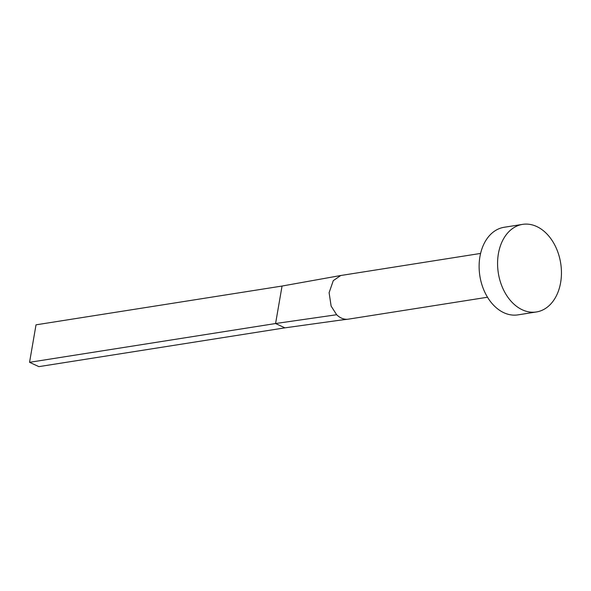 <?xml version="1.0" encoding="UTF-8"?>
<svg xmlns="http://www.w3.org/2000/svg" width="591" height="591" viewBox="0 0 591 591"><rect width="100%" height="100%" fill="white"/><g stroke="black" fill="none" stroke-linecap="round" stroke-linejoin="round"><path stroke-width="0.89" d="M487.501 297.229L348.439 319.147A22.17 15.787 -99 0 1 347.922 319.221A22.17 15.787 -99 0 1 346.496 319.288A22.17 15.787 -99 0 1 341.391 318.076A22.17 15.787 -99 0 1 336.656 314.73L331.123 306.101L329.106 292.693L333.28 280.636L340.741 275.509L480.594 253.428M536.414 311.959L517.96 314.87A44.34 31.574 -99 0 1 503.864 312.72A44.34 31.574 -99 0 1 479.116 266.201A44.34 31.574 -99 0 1 504.153 227.276L522.607 224.366A44.34 31.574 -99 0 1 536.702 226.516A44.34 31.574 -99 0 1 561.45 273.035A44.34 31.574 -99 0 1 536.414 311.959A44.34 31.574 -99 0 1 522.318 309.81A44.34 31.574 -99 0 1 497.57 263.291A44.34 31.574 -99 0 1 522.607 224.366M346.496 319.288L284.914 327.85L275.576 323.528L282.055 286.044L340.741 275.509M336.656 314.73L275.576 323.528L29.55 362.313L36.021 324.828L282.055 286.044M29.55 362.313L38.888 366.634L284.914 327.85M347.922 319.221L339.515 320.256"/></g></svg>
